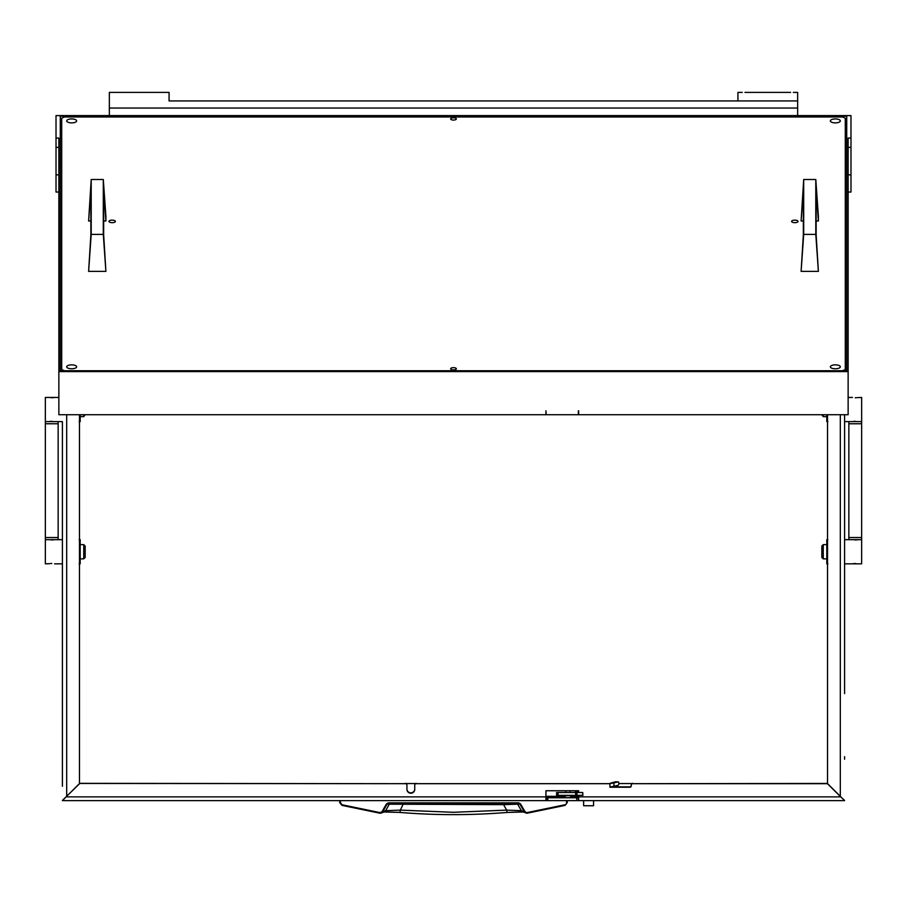 <?xml version="1.0" encoding="UTF-8"?>
<svg xmlns="http://www.w3.org/2000/svg" width="907" height="907" viewBox="0 0 907 907"><rect width="100%" height="100%" fill="white"/><g stroke="black" fill="none" stroke-linecap="round" stroke-linejoin="round"><path stroke-width="1.36" d="M618.223 781.913L615.547 781.789L609.935 783.342L609.935 787.072L618.223 785.303A1.712 0.578 92.5 0 0 618.801 783.523A1.712 0.578 92.5 0 0 618.302 781.902A1.712 0.578 92.5 0 0 618.223 781.913L609.935 783.682L416.166 783.682A1.417 1.417 180 0 0 414.748 785.099L414.748 789.328A3.911 3.877 0 0 1 410.837 793.217A3.911 3.877 0 0 1 406.926 789.328L406.926 785.099A1.417 1.417 180 0 0 405.508 783.682L79.476 783.444M62.413 743.876L62.413 693.617M62.413 783.705L62.413 766.347M62.413 624.141L62.413 693.594M844.587 624.141L844.587 693.594M414.748 788.988A3.911 3.877 0 0 1 410.837 792.865A3.911 3.877 0 0 1 406.926 788.988M861.65 537.534L861.65 423.762L848.85 423.762L848.85 537.534L861.65 537.534L861.65 539.665L844.587 539.665L844.587 414.726L844.587 693.617M66.687 414.726L66.687 796.289L79.476 783.591L79.476 414.726M827.524 414.726L827.524 783.591L840.313 796.289L840.313 414.726M405.508 783.682L79.578 783.342M578.643 795.36L578.643 796.879L840.71 796.879L827.422 783.682L632.689 783.682A1.417 1.417 180 0 0 631.261 785.099L631.261 785.802A1.417 1.417 0 0 1 629.843 787.219L609.935 787.219L609.935 783.682L416.166 783.682M631.93 783.557L618.801 783.557M415.406 783.557L406.268 783.557M827.524 421.63L827.524 539.665M827.524 563.837L827.524 783.444L632.689 783.682M45.35 423.762L45.35 537.534L58.15 537.534L58.15 423.762L45.35 423.762L45.35 421.63L62.413 421.63L62.413 621.578M62.413 746.438L62.413 763.796M62.413 786.256L62.413 421.63M578.643 792.514L578.643 790.745L545.935 790.745L545.935 800.62L62.413 800.62L66.687 796.289M840.313 796.289L844.587 800.62L578.643 800.62L578.643 796.879M844.587 621.578L844.587 539.665M844.587 756.676L844.587 759.238M545.935 797.775L547.783 797.775L547.783 800.62L576.795 800.62L576.795 797.775L547.783 797.775M576.795 797.775L578.643 797.775M578.224 797.775L578.643 800.62M414.748 785.099L414.748 784.748A1.417 1.417 0 0 1 416.166 783.342M613.336 786.868L629.843 786.868A1.417 1.417 180 0 0 631.261 785.462M631.261 785.099L631.261 784.748A1.417 1.417 0 0 1 632.689 783.342M405.508 783.342A1.417 1.417 0 0 1 406.926 784.748L406.926 785.099M578.224 800.62L576.795 800.62M547.783 800.62L546.365 800.62L546.365 797.775M62.413 800.416L79.578 783.682M840.71 796.879L844.587 800.416M339.74 800.62L339.74 802.604L341.939 805.382L379.738 813.182L382.697 811.799L387.085 804.18L388.309 803.466L518.691 803.466L519.915 804.18L524.303 811.799L521.355 810.688L506.662 810.121L503.555 804.645L389.318 804.18L385.645 810.688L379.863 812.581L342.109 804.781L340.454 802.706L340.454 800.62L339.74 800.62L339.74 802.604L342.109 804.781M503.498 803.466L503.555 804.645L517.682 804.18L521.355 810.688L522.942 811.98L506.99 812.457L506.662 810.121L453.5 812.298L400.338 810.121L399.987 812.434L384.058 811.98L385.645 810.688L400.338 810.121L403.502 803.466M567.26 800.62L566.546 800.62L566.546 802.706L567.26 802.604L565.061 805.382L567.26 802.604L567.26 800.62L567.26 802.604L565.061 805.382L527.262 813.182L524.915 811.538L520.527 803.919L518.691 802.854L388.309 802.854L386.473 803.919L382.085 811.538M507.591 803.466L506.299 803.466M434.249 803.466L435.213 803.466M455.348 803.466L454.18 803.466M379.738 813.182L380.849 813.16L379.738 813.182L379.863 812.581L379.738 813.182L341.939 805.382M390.543 803.466L389.318 804.18L386.473 803.919M516.457 803.466L517.682 804.18L520.527 803.919M522.715 811.901L527.262 813.182L524.915 811.538M384.364 811.867L399.987 812.434C435.666 815.37 471.334 815.37 506.99 812.457L522.636 811.867M582.736 795.36L582.736 792.514L582.918 795.36L556.603 795.36L556.603 792.514L558.032 792.514L558.032 795.36M582.736 792.514L576.92 792.514L576.92 795.36M575.684 795.36L575.684 792.514L558.032 792.514M575.684 792.514L576.92 792.514M593.575 805.745L583.62 805.745L593.575 805.745L593.575 800.768M575.594 792.514A2.279 2.279 0 0 1 577.362 791.664L578.439 791.38L577.362 791.097A2.846 2.846 0 0 0 574.902 792.514M574.902 795.36A2.846 2.846 0 0 0 577.362 796.788L578.144 796.21L577.362 796.788M575.594 795.36A2.279 2.279 0 0 0 577.362 796.21M570.072 797.707L565.889 797.707L570.072 797.707L572.034 795.36M565.889 797.707L563.927 795.745L572.034 795.745M572.963 800.62L604.243 800.62M823.25 558.859L821.833 557.442L821.833 546.059L823.25 544.642L823.25 558.859L826.81 558.859M823.25 544.642L826.81 544.642M861.65 539.665L861.65 563.837L844.587 563.837M855.267 563.496L854.156 563.553M853.238 563.666L858.09 563.837M855.233 540.005L856.344 539.948M857.262 539.835L852.41 539.665M823.25 414.726L823.25 416.653L821.833 414.726M823.25 416.653L826.81 416.653M857.262 397.617L861.65 397.447L861.65 421.63L844.587 421.63M852.41 397.447L848.136 397.447M855.267 421.29L854.156 421.336M853.238 421.46L858.09 421.63M855.233 397.788L856.344 397.742M827.887 421.63L826.81 421.63L826.81 414.726M826.833 414.726L827.524 420.429M827.887 563.837L826.81 563.837L826.81 539.665L827.887 539.665M827.524 540.867L826.81 545.708L827.524 550.549M827.524 552.953L826.81 557.794L827.524 562.646M85.167 414.726L83.75 416.653L83.75 414.726M83.75 416.653L80.19 416.653M45.35 421.63L45.35 397.447L58.864 397.447M51.733 397.788L52.844 397.742M53.762 397.617L48.91 397.447M51.767 421.29L50.656 421.336M49.738 421.46L54.59 421.63M83.75 544.642L85.167 546.059L85.167 557.442L83.75 558.859L83.75 544.642L80.19 544.642M83.75 558.859L80.19 558.859M49.738 563.666L45.35 563.837L45.35 539.665L62.413 539.665M54.59 563.837L62.413 563.837M51.733 540.005L52.844 539.948M53.762 539.835L48.91 539.665M51.767 563.496L50.656 563.553M79.113 539.665L80.19 539.665L80.19 563.837L79.113 563.837M79.476 562.646L80.19 557.794L79.476 552.953M79.476 550.549L80.19 545.708L79.476 540.867M80.19 414.726L80.19 421.63L79.113 421.63M79.476 420.429L80.167 414.726M578.643 412.855L578.36 410.803L578.36 414.726L546.218 414.726L545.935 411.166M835.336 364.852A4.977 1.961 180 0 1 840.313 366.813A4.977 1.961 180 0 1 835.336 368.775A4.977 1.961 180 0 1 830.359 366.813A4.977 1.961 180 0 1 835.336 364.852M71.664 118.942A4.977 1.961 180 0 1 76.641 120.914A4.977 1.961 180 0 1 71.664 122.876A4.977 1.961 180 0 1 66.687 120.914A4.977 1.961 180 0 1 71.664 118.942M71.664 364.852A4.977 1.961 180 0 1 76.641 366.813A4.977 1.961 180 0 1 71.664 368.775A4.977 1.961 180 0 1 66.687 366.813A4.977 1.961 180 0 1 71.664 364.852M835.336 118.942A4.977 1.961 180 0 1 840.313 120.914A4.977 1.961 180 0 1 835.336 122.876A4.977 1.961 180 0 1 830.359 120.914A4.977 1.961 180 0 1 835.336 118.942M453.5 369.897A2.846 1.122 0 0 0 456.346 368.775A2.846 1.122 0 0 0 453.5 367.652A2.846 1.122 0 0 0 450.654 368.775A2.846 1.122 0 0 0 453.5 369.897M453.5 120.064A2.846 1.122 0 0 0 456.346 118.942A2.846 1.122 0 0 0 453.5 117.819A2.846 1.122 0 0 0 450.654 118.942A2.846 1.122 0 0 0 453.5 120.064M112.185 220.14A3.197 1.258 180 0 1 115.393 221.399A3.197 1.258 180 0 1 112.185 222.669A3.197 1.258 180 0 1 108.987 221.399A3.197 1.258 180 0 1 112.185 220.14M794.815 220.14A3.197 1.258 180 0 1 798.013 221.399A3.197 1.258 180 0 1 794.815 222.669A3.197 1.258 180 0 1 791.607 221.399A3.197 1.258 180 0 1 794.815 220.14M61.71 118.103L61.71 369.625L64.544 370.748L842.456 370.748L845.29 369.625L845.29 118.103L842.456 116.98L64.544 116.98L61.71 118.103M61.71 371.042L61.71 369.625M845.29 369.625L845.29 371.042M58.864 192.046L56.019 192.046L56.019 115.597L850.981 115.597L850.981 192.046L848.136 192.046M56.019 138.057L58.864 138.057L58.864 371.609L848.136 371.609L848.136 138.057L850.981 138.057M848.136 371.609L848.136 414.726L578.643 414.726L578.643 410.803M58.864 371.609L58.864 414.726L545.935 414.726L545.935 410.803L545.935 412.855M61.71 157.965L60.281 157.965L60.281 371.042L846.719 371.042L846.719 157.965L845.29 157.965M846.719 371.042L846.719 116.153L60.281 116.153L60.281 371.042M801.108 220.979L803.704 179.495L803.704 234.403L801.108 271.374L803.341 234.856L803.341 189.098L801.108 220.979L803.341 220.979M816.141 220.979L818.386 220.979L818.386 216.354L815.79 179.495L815.79 234.403L818.386 271.374L816.141 234.856L816.141 189.098L818.386 220.979M803.704 179.495L815.79 179.495M803.704 234.403L815.79 234.403M818.386 271.374L801.108 271.374M88.614 220.979L91.21 179.495L91.21 234.403L88.614 271.374L90.859 234.856L90.859 189.098L88.614 220.979L90.859 220.979M103.659 220.979L105.892 220.979L105.892 216.354L103.296 179.495L103.296 234.403L105.892 271.374L103.659 234.856L103.659 189.098L105.892 220.979M91.21 179.495L103.296 179.495M91.21 234.403L103.296 234.403M105.892 271.374L88.614 271.374M742.243 92.401L737.924 92.401L737.924 100.938L797.65 100.938L797.65 115.597M109.35 115.597L109.35 92.401L169.076 92.401L169.076 100.938L797.65 100.938L797.65 92.401L793.33 92.401M797.65 108.046L109.35 108.046M744.976 92.401L790.598 92.401M162.024 92.401L164.757 92.401M113.67 92.401L116.402 92.401M613.948 786.732L613.948 783.342M545.935 796.357L564.29 796.357M571.671 796.357L575.866 796.357M66.29 796.879L545.935 796.879M564.891 804.781L527.137 812.581L527.262 813.182L565.061 805.382M388.309 803.466L388.309 802.854M518.691 803.466L518.691 802.854M577.362 791.664L577.362 791.097M56.019 174.836L58.864 174.836M58.864 147.388L56.019 147.388M850.981 174.836L848.136 174.836M850.981 147.388L848.136 147.388M615.626 781.777L618.302 781.902M526.151 813.16L527.262 813.182M384.285 811.901L380.849 813.16M583.62 805.745L583.62 800.768M577.952 791.664L578.054 792.514M578.281 795.36L578.643 796.765M578.757 796.21L578.643 795.564M578.621 792.514L578.167 791.097M570.118 790.745L570.118 792.514M565.843 790.745L565.843 792.514M861.65 423.762L861.65 421.63M848.85 423.762L848.85 421.63M848.85 537.534L848.85 539.665M45.35 537.534L45.35 539.665M58.15 537.534L58.15 539.665M58.15 423.762L58.15 421.63"/></g></svg>
